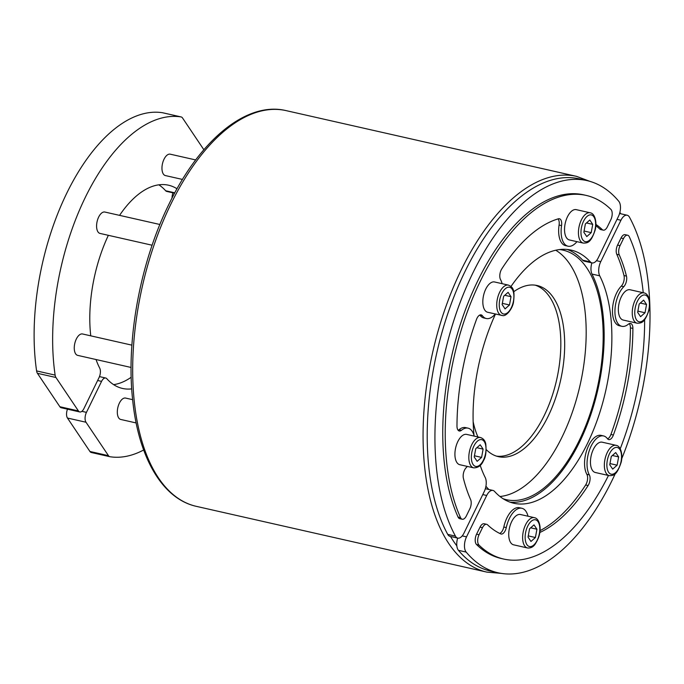 <?xml version="1.0" encoding="UTF-8"?>
<svg xmlns="http://www.w3.org/2000/svg" width="684" height="684" viewBox="0 0 684 684"><rect width="100%" height="100%" fill="white"/><g stroke="black" fill="none" stroke-linecap="round" stroke-linejoin="round"><path stroke-width="1.03" d="M529.561 528.809L533.999 524.876L536.923 529.236L535.41 537.513L530.964 541.446L528.039 537.094L529.561 528.809M527.509 547.969L513.607 544.823A15.535 7.755 -77.2 0 1 509.469 527.954A15.535 7.755 -77.2 0 1 520.464 514.513L534.366 517.66A15.535 7.755 102.8 0 0 523.371 531.1A15.535 7.755 102.8 0 0 527.509 547.969C530.502 548.26 532.973 547.123 534.897 544.532C539.035 538.231 540.728 532.135 539.967 526.227C539.095 521.011 537.231 518.147 534.366 517.66M536.923 529.236L530.673 527.817M528.262 535.897L535.41 537.513M640.583 316.692L637.659 312.34L639.181 304.055L643.618 300.122L646.542 304.474L645.029 312.759L640.583 316.692M637.129 323.207L623.227 320.061A15.535 7.755 -77.2 0 1 619.088 303.2A15.535 7.755 -77.2 0 1 630.084 289.76L643.986 292.906A15.535 7.755 102.8 0 0 635.179 300.045A15.535 7.755 102.8 0 0 637.129 323.207C641.472 323.122 644.567 323.139 648.962 310.22C650.835 304.098 649.364 293.598 643.986 292.906M637.881 311.143L645.029 312.759M640.301 303.063L646.542 304.474M486.256 449.61A87.74 43.81 102.8 0 0 498.388 456.656A87.74 43.81 102.8 0 0 555.22 399.217A87.74 43.81 102.8 0 0 553.493 297.805A87.74 43.81 102.8 0 0 537.12 285.51A87.74 43.81 102.8 0 0 513.727 291.726M496.473 456.125A87.74 43.81 102.8 0 0 551.988 396.498A87.74 43.81 102.8 0 0 549.637 296.924A87.74 43.81 -77.2 0 0 535.17 285.16M555.724 250.216A127.951 63.886 -77.2 0 1 569.875 264.212A127.951 63.886 -77.2 0 1 575.552 402.329A127.951 63.886 -77.2 0 1 499.978 496.507M559.58 249.549A127.951 63.886 -77.2 0 1 562.992 250.13A127.951 63.886 -77.2 0 1 586.863 268.06A127.951 63.886 -77.2 0 1 589.377 415.957A127.951 63.886 -77.2 0 1 506.502 499.722A127.951 63.886 -77.2 0 1 503.167 498.773M488.88 489.513A127.951 63.886 -77.2 0 1 485.931 486.239M591.874 262.887A10.97 5.472 102.8 0 0 591.993 274.07A129.78 64.8 -77.2 0 1 589.249 419.121A129.78 64.8 -77.2 0 1 510.007 502.141M457.647 538.103A10.97 5.472 -77.2 0 0 456.835 545.858A10.97 5.472 102.8 0 0 458.442 550.329A201.062 100.394 102.8 0 0 490.36 571.029L498.08 572.782A201.062 100.394 -77.2 0 1 466.163 552.082A10.97 5.472 -77.2 0 1 466.531 536.854L486.709 495.472A10.97 5.472 -77.2 0 1 492.933 490.428A10.97 5.472 -77.2 0 1 494.558 491.428A129.78 64.8 102.8 0 0 513.821 503.253A129.78 64.8 102.8 0 0 595.636 424.499A129.78 64.8 102.8 0 0 599.714 275.823A10.97 5.472 -77.2 0 1 600.757 261.647L620.944 220.257A10.97 5.472 -77.2 0 1 627.16 215.221A10.97 5.472 -77.2 0 1 629.485 217.213A201.062 100.394 -77.2 0 1 621.696 458.81M643.242 292.735A186.441 93.092 102.8 0 0 629.331 236.844A7.31 3.651 102.8 0 0 627.638 235.219A7.31 3.651 102.8 0 0 623.492 238.579L620.046 245.642A7.31 3.651 102.8 0 0 619.259 254.884A163.459 81.618 -77.2 0 1 626.459 276.088A7.31 3.651 -77.2 0 1 623.774 286.69A21.931 10.953 102.8 0 0 614.976 309.698A21.931 10.953 102.8 0 0 621.816 326.302A21.931 10.953 102.8 0 0 628.408 324.173A7.31 3.651 -77.2 0 1 630.605 323.464A7.31 3.651 -77.2 0 1 632.897 328.423A164.511 82.14 -77.2 0 1 613.386 435.024A7.31 3.651 -77.2 0 1 608.726 439.59A7.31 3.651 -77.2 0 1 607.443 438.683A21.931 10.953 102.8 0 0 603.596 435.947A21.931 10.953 102.8 0 0 589.634 449.627A21.931 10.953 102.8 0 0 589.326 474.858A7.31 3.651 -77.2 0 1 588.112 485.546A163.459 81.618 -77.2 0 1 539.804 532.511M627.638 235.219L625.167 234.663A7.31 3.651 102.8 0 0 621.021 238.023L617.575 245.077A7.31 3.651 102.8 0 0 616.788 254.32A163.459 81.618 -77.2 0 1 623.988 275.532A7.31 3.651 -77.2 0 1 621.303 286.126A21.931 10.953 102.8 0 0 612.505 309.142A21.931 10.953 102.8 0 0 619.345 325.746L621.816 326.302M629.271 323.626A7.31 3.651 -77.2 0 1 630.426 327.867A164.511 82.14 -77.2 0 1 610.915 434.468A7.31 3.651 -77.2 0 1 607.597 438.863M603.596 435.947L601.125 435.392A21.931 10.953 102.8 0 0 587.154 449.072A21.931 10.953 102.8 0 0 586.855 474.303A7.31 3.651 -77.2 0 1 585.641 484.982A163.459 81.618 -77.2 0 1 540.018 530.647M528.005 516.223A21.931 10.953 102.8 0 0 521.875 508.272A21.931 10.953 102.8 0 0 506.28 527.586A7.31 3.651 -77.2 0 1 501.081 534.024A7.31 3.651 -77.2 0 1 500.714 533.896A163.459 81.618 -77.2 0 1 487.589 524.842A7.31 3.651 102.8 0 0 486.64 524.312A7.31 3.651 102.8 0 0 482.494 527.672L479.048 534.734A7.31 3.651 102.8 0 0 478.997 545.088A186.441 93.092 102.8 0 0 503.783 559.076A186.441 93.092 102.8 0 0 608.478 475.474M521.875 508.272L519.404 507.716A21.931 10.953 102.8 0 0 503.809 527.022A7.31 3.651 -77.2 0 1 499.671 533.4M486.64 524.312L484.169 523.756A7.31 3.651 102.8 0 0 480.023 527.116L476.577 534.17A7.31 3.651 102.8 0 0 476.526 544.524A186.441 93.092 102.8 0 0 501.312 558.512L503.783 559.076M620.226 448.798A186.441 93.092 102.8 0 0 644.627 319.65M615.301 473.602A201.062 100.394 -77.2 0 1 498.08 572.782M595.319 472.499A15.535 7.755 -77.2 0 1 591.19 455.629A15.535 7.755 -77.2 0 1 602.185 442.189L616.087 445.335A15.535 7.755 102.8 0 0 615.446 445.25A15.535 7.755 102.8 0 0 604.955 459.409A15.535 7.755 102.8 0 0 609.222 475.645L595.319 472.499M511.016 296.685L509.494 304.97L505.057 308.903L502.133 304.551L503.646 296.266L508.092 292.333L511.016 296.685L504.766 295.274M508.46 285.117C512.342 287.066 515.146 288.383 513.539 301.935C512.675 308.458 506.374 316.76 502.458 315.546L487.701 312.272A15.535 7.755 -77.2 0 1 483.306 296.668A15.535 7.755 -77.2 0 1 494.558 281.97L508.46 285.117A15.535 7.755 102.8 0 0 497.2 299.823A15.535 7.755 102.8 0 0 501.594 315.418A15.535 7.755 102.8 0 0 502.236 315.512M502.355 303.354L509.494 304.97M586.855 180.567L579.134 178.823A201.062 100.394 102.8 0 0 451.449 303.32A201.062 100.394 102.8 0 0 447.729 534.384A10.97 5.472 102.8 0 0 450.055 536.384L457.776 538.128A10.97 5.472 -77.2 0 1 455.45 536.128A201.062 100.394 -77.2 0 1 459.169 305.064A201.062 100.394 -77.2 0 1 586.855 180.567A201.062 100.394 -77.2 0 1 618.772 201.267A10.97 5.472 -77.2 0 1 618.413 216.486L598.226 257.877A10.97 5.472 -77.2 0 1 592.002 262.913A10.97 5.472 -77.2 0 1 590.377 261.921A129.78 64.8 102.8 0 0 571.114 250.096A129.78 64.8 102.8 0 0 510.991 286.468M595.892 224.403A163.459 81.618 -77.2 0 1 602.288 229.619A7.31 3.651 102.8 0 0 603.245 230.149A7.31 3.651 102.8 0 0 607.383 226.789L610.829 219.735A7.31 3.651 102.8 0 0 610.88 209.381A186.441 93.092 102.8 0 0 586.102 195.393A186.441 93.092 102.8 0 0 469.831 305.209A186.441 93.092 102.8 0 0 460.546 517.617A7.31 3.651 102.8 0 0 462.239 519.241A7.31 3.651 102.8 0 0 466.385 515.881L469.831 508.828A7.31 3.651 102.8 0 0 470.618 499.585A163.459 81.618 -77.2 0 1 463.419 478.381A7.31 3.651 -77.2 0 1 466.103 467.779A21.931 10.953 102.8 0 0 467.334 466.42M474.192 436.11A21.931 10.953 102.8 0 0 468.061 428.158A21.931 10.953 102.8 0 0 461.469 430.287A7.31 3.651 -77.2 0 1 459.272 430.997A7.31 3.651 -77.2 0 1 456.98 426.038A164.511 82.14 -77.2 0 1 476.491 319.437A7.31 3.651 -77.2 0 1 481.151 314.879A7.31 3.651 -77.2 0 1 482.434 315.786A21.931 10.953 102.8 0 0 486.281 318.513A21.931 10.953 102.8 0 0 495.233 313.982M502.099 283.672A21.931 10.953 102.8 0 0 500.551 279.602A7.31 3.651 -77.2 0 1 501.765 268.923A163.459 81.618 -77.2 0 1 558.392 218.803A7.31 3.651 -77.2 0 1 559.409 218.752A7.31 3.651 -77.2 0 1 561.555 225.617A21.931 10.953 102.8 0 0 568.002 246.189A21.931 10.953 102.8 0 0 576.954 241.657M571.345 211.373A15.535 7.755 -77.2 0 1 576.27 209.646L590.172 212.792A15.535 7.755 102.8 0 0 585.247 214.519A15.535 7.755 102.8 0 0 578.57 235.176A15.535 7.755 102.8 0 0 583.315 243.102L569.413 239.956A15.535 7.755 -77.2 0 1 564.599 227.686A15.535 7.755 -77.2 0 1 571.345 211.373M473.696 467.856L459.793 464.71A15.535 7.755 -77.2 0 1 456.895 462.529A15.535 7.755 -77.2 0 1 456.587 444.574A15.535 7.755 -77.2 0 1 466.65 434.4L480.553 437.546A15.535 7.755 102.8 0 0 470.489 447.721A15.535 7.755 102.8 0 0 470.797 465.676A15.535 7.755 102.8 0 0 473.696 467.856C478.21 467.856 481.485 465.436 483.511 460.571C485.751 457.169 486.495 451.585 485.751 443.831C485.118 440.667 483.391 438.572 480.553 437.546M468.061 428.158L465.59 427.603A21.931 10.953 102.8 0 0 458.998 429.732A7.31 3.651 -77.2 0 1 458.143 430.279M479.817 315.042A7.31 3.651 -77.2 0 1 479.963 315.23A21.931 10.953 102.8 0 0 483.81 317.957L486.281 318.513M558.058 218.897A7.31 3.651 -77.2 0 1 559.084 225.053A21.931 10.953 102.8 0 0 565.531 245.633L568.002 246.189M595.841 225.617A163.459 81.618 -77.2 0 1 599.817 229.063A7.31 3.651 102.8 0 0 600.766 229.593L603.245 230.149M586.102 195.393L583.623 194.829A186.441 93.092 102.8 0 0 467.36 304.654A186.441 93.092 102.8 0 0 458.075 517.061A7.31 3.651 102.8 0 0 459.768 518.686L462.239 519.241M480.211 465.394A129.78 64.8 102.8 0 0 485.221 477.526A10.97 5.472 -77.2 0 1 484.178 491.702L463.991 533.084A10.97 5.472 -77.2 0 1 457.776 538.128M495.49 314.041A129.78 64.8 102.8 0 0 474.046 435.546M592.002 262.913L584.281 261.168A10.97 5.472 -77.2 0 1 582.657 260.168A129.78 64.8 102.8 0 0 567.207 249.455M131.08 367.462L77.702 355.381A10.97 5.472 -77.2 0 1 76.326 339.025A10.97 5.472 -77.2 0 1 82.542 333.98L131.892 345.155M152.113 245.223L100.026 233.432A10.97 5.472 -77.2 0 1 97.111 221.522A10.97 5.472 -77.2 0 1 104.866 212.04L159.885 224.489M182.474 179.439L165.4 175.574A10.97 5.472 -77.2 0 1 162.484 163.664A10.97 5.472 -77.2 0 1 170.239 154.182L195.684 159.936M162.749 112.783A7.31 3.651 102.8 0 0 162.63 112.749A7.31 3.651 102.8 0 0 162.518 112.732L181.046 116.921A7.31 3.651 -77.2 0 1 181.166 116.947A7.31 3.651 -77.2 0 1 182.534 117.973L203.866 149.736M181.046 116.921A173.65 86.706 102.8 0 0 85.355 197.283A173.65 86.706 102.8 0 0 55.122 375.106L36.594 370.916A7.31 3.651 102.8 0 0 37.415 373.302L55.951 377.5A7.31 3.651 -77.2 0 1 55.122 375.106M55.951 377.5L78.412 410.93L59.876 406.732A7.31 3.651 102.8 0 0 61.235 407.758L79.771 411.956A7.31 3.651 -77.2 0 1 78.412 410.93M96.025 359.527A104.19 52.027 -77.2 0 0 99.71 368.137A7.31 3.651 -77.2 0 1 99.035 377.611L83.918 408.596A7.31 3.651 -77.2 0 1 79.771 411.956M90.758 335.844A104.19 52.027 -77.2 0 1 108.354 235.313M119.572 215.366A104.19 52.027 -77.2 0 1 168.495 185.202A104.19 52.027 -77.2 0 1 177.011 188.775M174.796 192.82L165.648 190.75A7.31 3.651 102.8 0 0 166.751 191.426L174.582 193.204M165.648 190.75A104.19 52.027 102.8 0 0 158.842 184.817M59.876 406.732L37.415 373.302M36.594 370.916A173.65 86.706 -77.2 0 1 66.818 193.093A173.65 86.706 -77.2 0 1 162.518 112.732M136.15 422.951L120.752 419.463A10.97 5.472 -77.2 0 1 117.836 407.561A10.97 5.472 -77.2 0 1 125.6 398.071L132.628 399.661M143.666 449.986A173.65 86.706 102.8 0 1 109.944 456.724A7.31 3.651 -77.2 0 1 109.825 456.698A7.31 3.651 -77.2 0 1 108.465 455.672L89.929 451.474A7.31 3.651 102.8 0 0 91.297 452.5A7.31 3.651 102.8 0 0 91.408 452.526L109.714 456.664M89.929 451.474L67.468 418.044L86.004 422.242L108.465 455.672M131.721 388.88A104.19 52.027 -77.2 0 1 122.496 388.444A104.19 52.027 -77.2 0 1 106.815 378.705A7.31 3.651 -77.2 0 0 105.712 378.021A7.31 3.651 -77.2 0 0 101.565 381.381L86.449 412.366L81.875 411.323M86.004 422.242A7.31 3.651 -77.2 0 1 86.449 412.366M67.485 409.169A7.31 3.651 102.8 0 0 67.468 418.044M113.621 384.63A104.19 52.027 102.8 0 0 131.191 377.252M172.992 192.845A7.31 3.651 102.8 0 0 172.052 198.018M480.185 444.771L483.109 449.123L481.596 457.408L477.15 461.332L474.226 456.98L475.748 448.695L480.185 444.771M476.868 447.712L483.109 449.123M481.596 457.408L474.448 455.783M473.157 421.72A87.74 43.81 102.8 0 0 477.954 436.965M583.845 232.227L585.367 223.942L589.805 220.009L592.729 224.369L591.215 232.646L586.769 236.578L583.845 232.227M584.068 231.03L591.215 232.646M586.487 222.95L592.729 224.369M612.394 455.493L618.635 456.912L617.122 465.197L612.684 469.121L609.76 464.769L611.274 456.484L615.711 452.56L618.635 456.912M609.974 463.572L617.122 465.197M539.693 526.783A13.706 6.849 -77.2 0 1 530.023 546.61A13.706 6.849 -77.2 0 1 527.732 526.09A13.706 6.849 -77.2 0 1 539.693 526.783M637.351 301.336A13.706 6.849 -77.2 0 1 649.313 302.02A13.706 6.849 -77.2 0 1 639.643 321.856A13.706 6.849 -77.2 0 1 637.351 301.336M623.492 238.579L621.021 238.023M620.046 245.642L617.575 245.077M619.259 254.884L616.788 254.32M626.459 276.088L623.988 275.532M623.774 286.69L621.303 286.126M632.897 328.423L630.426 327.867M613.386 435.024L610.915 434.468M589.326 474.858L586.855 474.303M588.112 485.546L585.641 484.982M506.28 527.586L503.809 527.022M482.494 527.672L480.023 527.116M479.048 534.734L476.577 534.17M478.997 545.088L476.526 544.524M617.002 219.367L620.944 220.257M600.757 261.647L596.465 260.672M458.442 550.329L466.163 552.082M466.531 536.854L462.23 535.888M482.776 494.583L486.709 495.472M591.993 274.07L599.714 275.823M456.835 545.858A199.241 99.479 -77.2 0 1 450.534 536.487M504.108 314.067A13.706 6.849 -77.2 0 1 501.825 293.547A13.706 6.849 -77.2 0 1 513.787 294.24A13.706 6.849 -77.2 0 1 504.108 314.067M461.469 430.287L458.998 429.732M482.434 315.786L479.963 315.23M561.555 225.617L559.084 225.053M602.288 229.619L599.817 229.063M460.546 517.617L458.075 517.061M455.45 536.128L447.729 534.384M590.377 261.921L582.657 260.168M97.632 380.492L101.565 381.381M170.991 203.883A202.892 101.309 -77.2 0 1 286.057 110.611C246.65 101.129 199.908 139.869 168.974 204.165C140.254 262.323 125.942 339.495 132.67 400.089C138.476 457.459 162.441 498.987 196.479 506.382A202.892 101.309 -77.2 0 1 170.991 203.883M589.984 181.38L576.45 176.335A202.892 101.309 102.8 0 0 461.384 269.607A202.892 101.309 102.8 0 0 486.863 572.115L196.479 506.382M483.417 460.118A13.706 6.849 -77.2 0 1 471.456 459.434A13.706 6.849 -77.2 0 1 481.134 439.598A13.706 6.849 -77.2 0 1 483.417 460.118M581.084 234.68A13.706 6.849 -77.2 0 1 590.754 214.844A13.706 6.849 -77.2 0 1 593.037 235.364A13.706 6.849 -77.2 0 1 581.084 234.68M616.66 447.387A13.706 6.849 -77.2 0 1 618.943 467.907A13.706 6.849 -77.2 0 1 606.99 467.223A13.706 6.849 -77.2 0 1 616.66 447.387M619.567 213.502L627.16 215.221M492.933 490.428L485.341 488.709M181.166 116.947L162.63 112.749M109.825 456.698L91.297 452.5M99.471 376.602L105.712 378.021M576.45 176.335L286.057 110.611M486.863 572.115L501.252 573.389M620.704 213.759L619.892 212.305M583.315 243.102C587.659 243.008 590.754 243.034 595.148 230.106C597.021 223.984 595.55 213.485 590.172 212.792M609.222 475.645C613.565 475.56 616.66 475.577 621.055 462.658C622.936 456.536 621.457 446.028 616.087 445.335"/></g></svg>
